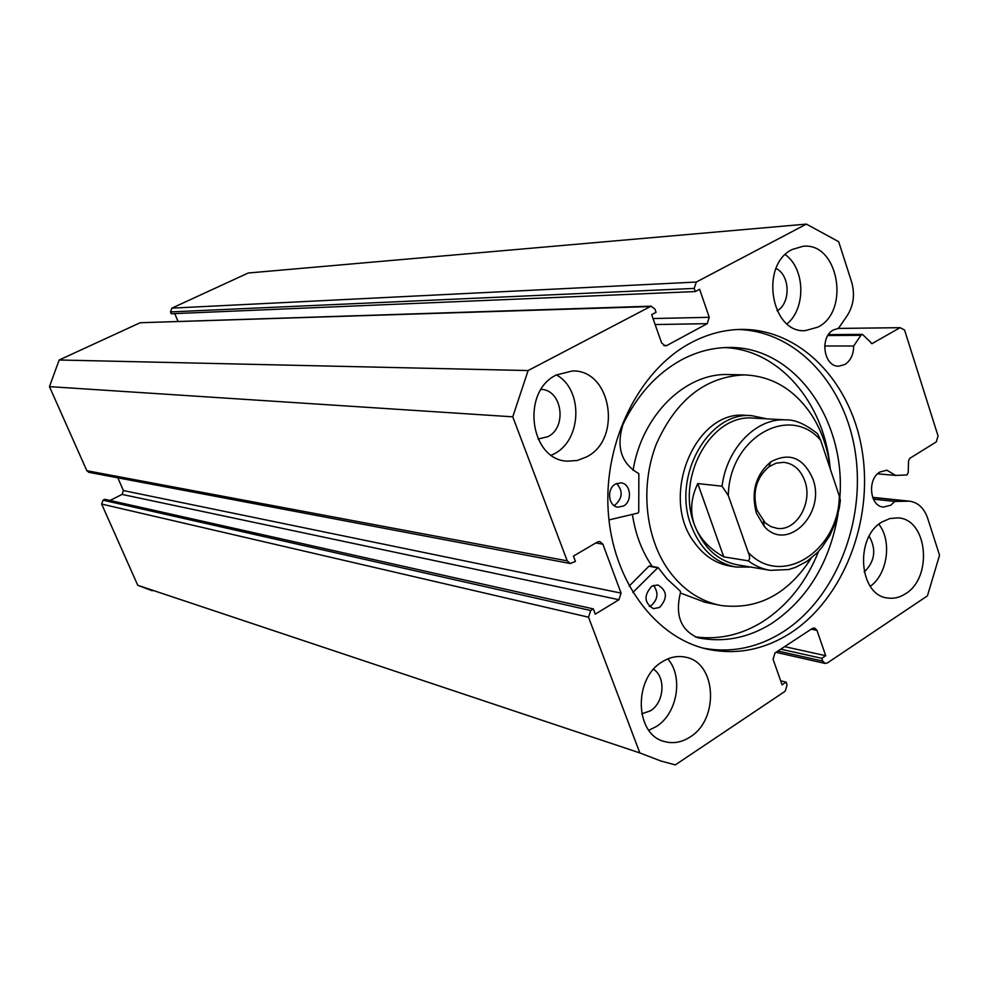 <?xml version="1.0" encoding="UTF-8"?>
<svg xmlns="http://www.w3.org/2000/svg" width="989" height="989" viewBox="0 0 989 989"><rect width="100%" height="100%" fill="white"/><g stroke="black" fill="none" stroke-linecap="round" stroke-linejoin="round"><path stroke-width="1.48" d="M873.386 499.173L894.86 501.435L890.792 505.206L883.498 507.06C869.788 506.64 866.945 479.096 879.95 472.013L886.873 470.208L895.626 475.412L906.975 474.955L908.211 472.507L908.557 460.8L909.793 458.352L936.286 441.898L938.067 435.988L904.552 330.017L900.101 327.68L872.014 343.628L862.482 334.369L860.937 335.308L827.867 335.543M806.394 224.107L696.281 282.05L694.229 288.417L170.504 311.906L171.851 308.148L248.264 273.001L806.394 224.107L838.672 241.699L851.603 281.914C855.102 294.203 853.643 305.416 847.252 315.565L838.462 328.36L833.529 329.906C819.275 336.915 823.75 367.104 838.845 366.165L844.841 364.521C850.701 360.651 853.631 354.482 853.643 346.002L860.937 335.308M824.653 345.989L853.643 346.002M703.167 648.129C731.514 653.309 758.489 647.684 784.067 631.254C835.853 597.418 865.449 522.229 855.522 453.79C845.842 385.327 796.788 330.882 737.979 329.498M791.002 632.713C843.629 598.234 873.299 521.154 862.297 451.726C851.578 382.261 800.373 328.212 740.39 329.411C723.231 329.819 706.505 334.418 690.198 343.183C639.055 370.615 603.649 441.589 608.21 511.226C612.562 580.926 655.633 638.214 708.099 649.34C737.126 655.151 764.757 649.6 791.002 632.713M662.321 661.777C633.195 678.318 634.74 734.679 664.361 741.503C673.113 743.926 681.693 742.418 690.112 736.978C719.448 719.362 716.456 662.519 685.698 657.215C677.786 655.509 669.998 657.03 662.321 661.777M648.821 730.278L656.288 726.556C677.391 713.65 683.646 676.711 667.798 658.909M556.374 374.967C520.709 391.483 529.906 460.367 567.538 461.158L577.304 460.491L586.638 456.881C622.588 439.104 611.338 369.367 572.347 370.974L556.374 374.967M551.417 455.212L554.26 453.79C581.915 440.018 583.374 389.468 556.448 374.93M881.965 521.994C854.434 537.435 858.947 595.514 887.665 598.011C893.833 598.914 899.805 597.492 905.553 593.734C933.084 577.403 927.595 519.237 898.148 517.89L889.939 518.508L881.965 521.994M792.362 249.451C759.49 264.545 770.876 333.738 805.367 330.623L817.903 327.124C850.75 311.028 838.128 241.613 802.808 246.348L792.362 249.451M541.156 389.369C562.172 389.864 567.402 427.273 547.869 436.693L538.041 439.042M653.593 669.281C666.116 677.292 664.163 702.635 650.403 710.819L641.725 713.823M653.024 318.545L709.261 317.308L699.619 289.283L695.316 291.557L694.229 288.417M709.261 317.308L707.234 323.663L655.151 324.553M663.656 345.495L666.87 345.495L707.234 323.663M666.87 345.495L665.3 345.915L661.641 342.998L651.652 314.65L656.078 312.314L654.965 309.149L651.133 306.17L528.101 370.554L512.759 416.826L567.229 560.85L570.22 563.52L575.437 561.431L573.422 556.115L597.443 541.984L599.829 541.502L602.87 544.173L595.761 542.973M621.067 593.116L618.953 599.717L122.055 494.413L123.427 490.569L621.067 593.116L602.87 544.173M590.668 610.522L588.529 617.198L101.644 504.044L103.029 500.174L590.668 610.522L593.326 608.903L595.291 614.144L618.953 599.717M588.529 617.198L639.846 752.926L660.936 761.023L675.314 764.893L785.167 691.237L787.096 684.969L786.094 682.138L782.076 684.821L773.064 659.243L775.005 652.95L812.303 628.472L814.516 627.978L816.976 630.352L811.227 629.177M777.923 651.034L822.749 661.122L821.785 658.315L825.704 655.695L816.976 630.352M822.749 661.122L825.11 663.434L827.397 662.939L927.435 595.86L939.55 555.237L927.62 518.137C924.047 508.037 917.977 502.375 909.423 501.176L894.86 501.435M152.306 590.767L137.755 585.29L101.644 504.044M593.326 608.903L104.797 499.284L103.029 500.174M122.055 494.413L110.026 500.459M117.802 477.811L123.427 490.569M570.22 563.52L88.862 472.334L86.834 470.727L567.229 560.85M649.686 306.578L140.154 322.735L59.179 359.996L49.45 386.625L86.834 470.727M140.154 322.735L651.133 306.17M174.744 313.6L177.995 321.314M170.504 311.906L171.282 313.748L695.316 291.557M49.45 386.625L512.759 416.826M528.101 370.554L59.179 359.996M639.846 752.926L137.755 585.29M869.158 536.248C876.6 549.488 874.956 561.418 864.213 572.038M776.031 268.476C790.223 275.115 790.928 303.104 777.144 310.855M787.059 323.836C806.146 308.37 805.182 268.625 785.266 254.643M870.283 586.329C887.628 574.028 892.177 540.946 878.862 524.257M900.101 327.68L837.831 328.435M780.667 680.803L786.094 682.138M784.623 646.633L825.704 655.695M780.778 649.167L821.785 658.315M877.602 473.83L895.626 475.412M766.895 418.866L751.492 415.64L745.459 415.318C695.156 409.842 659.304 496.602 694.154 542.182C703.797 555.707 715.826 563.668 730.241 566.067M680.296 592.98L705.033 602.289L718.867 605.058M830.34 469.132C828.028 449.093 821.908 431.204 811.969 415.479C794.835 389.617 772.285 376.08 744.321 374.893C705.664 376.648 676.414 399.519 656.56 443.517C640.019 485.253 644.989 536.879 668.354 569.936C682.583 589.58 700.15 601.423 721.043 605.491C757.71 610.089 787.751 594.34 811.19 558.229M729.598 374.571L728.015 374.534C685.056 373.001 641.762 415.405 633.071 470.418M632.416 514.367C635.346 534.171 641.948 551.541 652.246 566.474M756.387 513.143C750.849 492.028 755.608 474.967 770.641 461.962C789.271 451.924 803.328 457.536 812.834 478.8C826.334 513.612 786.984 552.863 764.151 526.296L756.387 513.143M804.823 480.951C800.645 469.738 793.598 463.532 783.684 462.32L776.142 463.161L768.997 466.721C756.251 477.749 752.233 492.188 756.919 510.064L765.165 522.847L770.79 526.556L777.02 528.336C796.306 531.587 813.045 502.746 804.823 480.951M754.075 418.162L753 418.1C711.202 413.946 675.635 477.328 694.426 524.788C703.426 547.832 718.002 561.233 738.177 564.979L769.096 570.134M751.492 415.64C708.396 411.424 671.766 476.76 691.163 525.654C700.435 549.377 715.443 563.174 736.199 567.068L750.725 567.068M722.057 486.192C726.754 448.079 756.35 417.853 785.625 419.88C794.859 419.484 805.528 424.12 817.606 433.8L820.709 440.315C789.531 403.401 729.078 437.682 728.312 495.551L722.057 486.192L697.777 483.572C690.952 497.813 689.84 511.548 694.426 524.788C699.285 537.929 709.064 548.611 723.738 556.856L748.24 560.825C750.008 559.477 750.021 556.696 748.265 552.468C781.669 588.059 838.808 550.885 839.327 496.07L840.366 500.199L839.389 507.678L835.68 522.217L829.759 535.679L821.859 547.535L817.248 552.727L806.925 561.369L795.391 567.426L788.666 569.528L770.431 570.356C762.482 569.12 755.077 565.943 748.24 560.825M728.312 495.551L748.265 552.468M697.777 483.572L723.738 556.856M820.709 440.315L839.327 496.07M632.849 592.485L658.031 567.513L667.081 578.924L680.284 591.125L680.543 592.275C674.881 614.898 680.593 630.03 697.665 637.67L698.011 637.806C723.676 642.801 748.203 638.041 771.605 623.515C807.617 599.136 829.783 562.58 838.103 513.872M629.152 586.094L648.932 566.215L649.971 566.24M653.469 585.364C658.798 592.671 657.982 599.458 651.046 605.701L649.328 606.517M659.527 607.493L653.432 608.655C644.099 602.82 643.592 595.304 651.924 586.106L657.821 584.932C667.266 590.668 667.835 598.184 659.527 607.493M616.642 483.51C623.119 490.977 622.613 498.11 615.121 504.909L613.934 505.478M623.466 506.022L618.076 507.159C608.26 506.591 606.356 488.541 615.64 483.992L620.82 482.867C630.735 483.287 632.775 501.374 623.466 506.022M695.366 636.891C718.929 639.982 741.379 634.913 762.704 621.685C787.615 605.54 806.258 582.076 818.632 551.281M829.944 465.98C823.689 402.3 778.912 349.574 724.752 347.596M839.834 497.714C846.151 419.608 794.167 345.668 728.213 347.498C712.426 347.671 697.022 351.701 681.99 359.588C656.931 373.199 637.213 394.932 622.86 424.763C616.098 447.424 621.413 463.705 638.845 473.62L638.746 511.906L638.066 513.031L608.952 519.93M171.851 308.148L696.281 282.05M871.161 343.406L872.842 343.393M872.669 497.479L907.358 501.102M657.401 567.735L648.932 566.215M663.409 741.194L664.361 741.503M566.61 461.059L567.538 461.158M825.11 663.434L775.957 652.32M708.099 649.34L704.91 648.586M872.607 497.331L909.423 501.176M828.461 334.628L862.482 334.369M728.015 374.534L744.321 374.893M768.997 466.721L770.641 461.962M728.893 565.844L734.839 566.845M753 418.1L785.625 419.88M763.496 521.203L764.151 526.296M658.031 567.513L649.563 565.992"/></g></svg>
